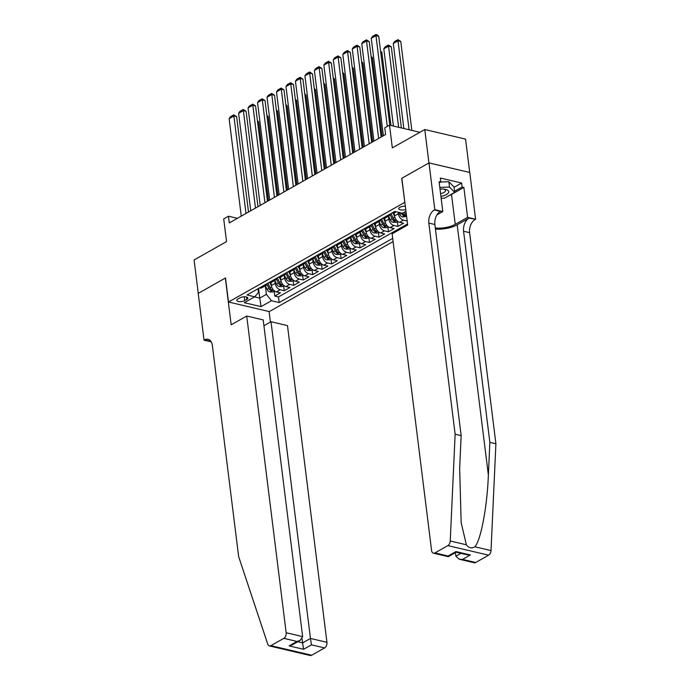 <?xml version="1.0" encoding="UTF-8"?>
<svg xmlns="http://www.w3.org/2000/svg" width="690" height="690" viewBox="0 0 690 690"><rect width="100%" height="100%" fill="white"/><g stroke="black" fill="none" stroke-linecap="round" stroke-linejoin="round"><path stroke-width="1.03" d="M405.341 206.275A4.683 1.829 172.9 0 0 399.881 207.319A4.683 1.829 172.9 0 0 398.76 208.725A4.683 1.829 172.9 0 0 405.746 209.493M469.718 172.466L465.56 139.104L424.781 129.53L428.947 162.935L401.709 178.339L404.858 202.429M404.702 202.394L228.494 302.022L269.264 311.595L393.11 241.569M228.494 302.022L225.492 277.966L198.263 293.371L194.097 259.957L226.544 241.612L223.715 218.894L228.45 216.22L229.287 222.905L385.606 134.516L384.77 127.84L389.505 125.157L392.334 147.876L424.781 129.53M271.006 282.546L271.377 285.531A5.848 3.907 60.5 0 0 276.449 291.913L280.468 292.853L274.784 296.07L274.189 291.301M274.801 280.442L275.163 283.392A5.848 3.907 60.5 0 0 280.235 289.765L284.263 290.714L283.668 285.936M284.263 290.714L289.947 287.497L285.919 286.557A5.848 3.907 60.5 0 1 280.847 280.174L280.476 277.19M289.955 271.834L290.326 274.818A5.848 3.907 60.5 0 0 295.398 281.201L299.417 282.141L293.733 285.358L293.138 280.58M299.426 266.478L299.796 269.462A5.848 3.907 60.5 0 0 304.868 275.845L308.896 276.785L303.212 280.002L302.617 275.224M308.896 261.122L309.267 264.106A5.848 3.907 60.5 0 0 314.347 270.489L318.366 271.429L312.682 274.646L312.087 269.868M318.375 255.766L318.745 258.75A5.848 3.907 60.5 0 0 323.817 265.132L327.836 266.073L322.152 269.29L321.557 264.512M327.845 250.41L328.216 253.394A5.848 3.907 60.5 0 0 333.296 259.776L337.315 260.716L331.631 263.934L331.036 259.155M337.324 245.054L337.695 248.038A5.848 3.907 60.5 0 0 342.766 254.42L346.785 255.36L341.102 258.578L340.506 253.799M346.794 239.697L347.165 242.682A5.848 3.907 60.5 0 0 352.236 249.055L356.264 250.004L350.58 253.221L349.985 248.443M356.264 234.341L356.644 237.326A5.848 3.907 60.5 0 0 361.715 243.699L365.735 244.648L360.051 247.865L359.456 243.087M365.743 228.985L366.114 231.969A5.848 3.907 60.5 0 0 371.186 238.343L375.213 239.292L369.521 242.501L368.934 237.731M375.213 223.629L375.584 226.613A5.848 3.907 60.5 0 0 380.664 232.987L384.684 233.936L379 237.144L378.405 232.375M384.692 218.273L385.063 221.257A5.848 3.907 60.5 0 0 390.135 227.631L394.154 228.58L388.47 231.788L387.875 227.019M394.163 212.917L394.533 215.901A5.848 3.907 60.5 0 0 399.605 222.275L403.633 223.224L397.949 226.432L397.354 221.663M244.726 300.599L246.813 299.426A4.537 1.768 172.9 0 0 247.891 298.063A4.537 1.768 172.9 0 0 244.855 296.786A4.537 1.768 172.9 0 0 239.982 297.821L237.895 298.994A4.537 1.768 172.9 0 0 236.808 300.357A4.537 1.768 172.9 0 0 239.844 301.642A4.537 1.768 172.9 0 0 244.726 300.599L244.251 296.786M405.962 211.287L402.503 213.245L394.792 211.433L247.003 294.992L254.714 296.804L258.457 292.5L257.991 288.782M258.56 288.463L259.759 298.106L266.392 294.354L271.463 300.737L279.174 302.548L392.705 238.361M271.463 300.737L261.044 306.627L244.295 302.694L254.714 296.804M398.13 212.218L398.328 213.753L394.533 215.901M388.487 216.168L388.849 219.109L385.063 221.257M379.008 221.524L379.379 224.466L375.584 226.613M378.845 232.125L377.275 233.013L374.127 233.03A3.873 2.588 -119.5 0 1 371.332 230.477L369.555 226.863L369.9 229.822L366.114 231.969M360.059 232.237L360.43 235.178L356.644 237.326M359.895 242.846L358.326 243.725L355.178 243.743A3.873 2.588 -119.5 0 1 352.383 241.19L350.606 237.584L350.951 240.534L347.165 242.682M341.119 242.949L341.481 245.89L337.695 248.038M331.64 248.305L332.011 251.246L328.216 253.394M331.467 258.914L329.906 259.794L326.758 259.811A3.873 2.588 -119.5 0 1 323.964 257.267L322.187 253.653L322.532 256.602L318.745 258.75M321.997 264.27L320.436 265.15L317.279 265.167A3.873 2.588 -119.5 0 1 314.485 262.623L312.708 259.009L313.062 261.967L309.267 264.106M303.221 264.373L303.583 267.323L299.796 269.462M293.742 269.73L294.113 272.679L290.326 274.818M293.578 280.338L292.017 281.218L288.86 281.235A3.873 2.588 -119.5 0 1 286.065 278.691L284.289 275.077L284.642 278.036L280.847 280.174M274.784 296.07L278.475 296.933L407.54 223.965M407.178 221.024L403.4 220.136A5.848 3.907 -119.5 0 1 398.328 213.753M397.949 226.432L393.921 225.492A5.848 3.907 -119.5 0 1 388.849 219.109M388.47 231.788L384.451 230.848A5.848 3.907 -119.5 0 1 379.379 224.466M379 237.144L374.981 236.204A5.848 3.907 -119.5 0 1 369.9 229.822M369.521 242.501L365.502 241.56A5.848 3.907 -119.5 0 1 360.43 235.178M360.051 247.865L356.031 246.916A5.848 3.907 -119.5 0 1 350.951 240.534M350.58 253.221L346.553 252.273A5.848 3.907 -119.5 0 1 341.481 245.89M341.102 258.578L337.082 257.629A5.848 3.907 -119.5 0 1 332.011 251.246M331.631 263.934L327.603 262.985A5.848 3.907 -119.5 0 1 322.532 256.602M322.152 269.29L318.133 268.341A5.848 3.907 -119.5 0 1 313.062 261.967M312.682 274.646L308.663 273.697A5.848 3.907 -119.5 0 1 303.583 267.323M303.212 280.002L299.184 279.053A5.848 3.907 -119.5 0 1 294.113 272.679M293.733 285.358L289.714 284.409A5.848 3.907 -119.5 0 1 284.642 278.036M263.287 285.789L263.485 285.841A5.848 3.907 60.5 0 0 265.702 285.582A5.848 3.907 60.5 0 0 267.116 283.625M259.492 287.928L259.699 287.98A5.848 3.907 60.5 0 0 261.915 287.73L265.702 285.582M268.971 282.572L269.169 282.624A5.848 3.907 60.5 0 0 271.386 282.374L275.181 280.226A5.848 3.907 -119.5 0 1 272.964 280.485L272.757 280.433M278.441 277.216L278.648 277.268A5.848 3.907 60.5 0 0 280.865 277.018L284.651 274.87A5.848 3.907 -119.5 0 1 282.434 275.12L282.227 275.077M287.911 271.86L288.118 271.912A5.848 3.907 60.5 0 0 290.335 271.662L294.121 269.514A5.848 3.907 -119.5 0 1 291.913 269.764L291.706 269.721M297.39 266.504L297.597 266.556A5.848 3.907 60.5 0 0 299.805 266.305L303.6 264.158A5.848 3.907 -119.5 0 1 301.383 264.408L301.176 264.365M306.86 261.148L307.067 261.2A5.848 3.907 60.5 0 0 309.284 260.949L313.07 258.802A5.848 3.907 -119.5 0 1 310.854 259.052L310.655 259.009M316.339 255.792L316.546 255.843A5.848 3.907 60.5 0 0 318.754 255.585L322.549 253.446A5.848 3.907 -119.5 0 1 320.332 253.696L320.126 253.653M325.809 250.436L326.016 250.487A5.848 3.907 60.5 0 0 328.233 250.229L332.019 248.089A5.848 3.907 -119.5 0 1 329.803 248.34L329.604 248.297M335.288 245.079L335.487 245.131A5.848 3.907 60.5 0 0 337.703 244.872L341.49 242.733A5.848 3.907 -119.5 0 1 339.282 242.984L339.075 242.94M344.759 239.723L344.966 239.775A5.848 3.907 60.5 0 0 347.173 239.516L350.969 237.377A5.848 3.907 -119.5 0 1 348.752 237.627L348.545 237.584M354.229 234.367L354.436 234.419A5.848 3.907 60.5 0 0 356.652 234.16L360.439 232.021A5.848 3.907 -119.5 0 1 358.231 232.271L358.024 232.22M363.708 229.011L363.915 229.054A5.848 3.907 60.5 0 0 366.123 228.804L369.918 226.665A5.848 3.907 -119.5 0 1 367.701 226.915L367.494 226.863M373.178 223.655L373.385 223.698A5.848 3.907 60.5 0 0 375.602 223.448L379.388 221.309A5.848 3.907 -119.5 0 1 377.171 221.559L376.973 221.507M382.657 218.299L382.855 218.342A5.848 3.907 60.5 0 0 385.072 218.092L388.858 215.953A5.848 3.907 -119.5 0 1 386.65 216.203L386.443 216.151M392.127 212.943L392.334 212.986A5.848 3.907 60.5 0 0 394.551 212.736L396.25 211.778M265.322 285.798L266.392 294.354M419.899 132.29L389.505 125.157M237.395 218.316L228.45 216.22M254.567 296.89L259.759 298.106L261.044 306.627M278.475 296.933L279.174 302.548M276.595 278.268A5.848 3.907 -119.5 0 1 275.181 280.226M286.065 272.912A5.848 3.907 -119.5 0 1 284.651 274.87M295.536 267.548A5.848 3.907 -119.5 0 1 294.121 269.514M305.014 262.191A5.848 3.907 -119.5 0 1 303.6 264.158M314.485 256.835A5.848 3.907 -119.5 0 1 313.07 258.802M323.964 251.479A5.848 3.907 -119.5 0 1 322.549 253.446M333.434 246.123A5.848 3.907 -119.5 0 1 332.019 248.089M342.913 240.767A5.848 3.907 -119.5 0 1 341.49 242.733M352.383 235.411A5.848 3.907 -119.5 0 1 350.969 237.377M361.853 230.055A5.848 3.907 -119.5 0 1 360.439 232.021M371.332 224.698A5.848 3.907 -119.5 0 1 369.918 226.665M380.802 219.342A5.848 3.907 -119.5 0 1 379.388 221.309M404.4 212.175A5.848 3.907 60.5 0 0 406.479 215.401M390.281 213.986A5.848 3.907 -119.5 0 1 388.858 215.953M241.267 216.125L229.132 118.671L233.867 115.989L236.618 116.636L233.763 114.85L246.002 213.452M248.504 212.037L236.618 116.636M229.132 118.671L230.451 116.722L233.763 114.85M268.488 200.738L258.655 121.811L257.517 121.543M271.42 285.841L269.885 282.719M274.629 291.051L273.068 291.93L269.911 291.948A3.873 2.588 -119.5 0 1 267.116 289.403L265.339 285.789M266.892 284.254L268.919 288.386A3.873 2.588 60.5 0 0 270.868 290.576C272.119 290.783 272.498 290.568 272.007 289.929A3.873 2.588 -119.5 0 1 270.057 287.739L267.832 283.219M270.558 288.575A1.975 1.32 -119.5 0 1 270.101 287.903L267.806 283.236M257.413 120.724L258.655 121.811M440.919 196.365A9.505 3.709 172.9 0 0 442.402 196.055A9.505 3.709 172.9 0 0 448.569 192.553A9.505 3.709 172.9 0 0 445.343 189.353A9.505 3.709 172.9 0 0 440.004 189.06M440.574 193.614A6.512 2.544 172.9 0 0 441.221 193.467A6.512 2.544 172.9 0 0 445.542 190.475A6.512 2.544 172.9 0 0 444.11 189.138M440.832 181.979L448.845 181.729L454.029 187.042L454.701 192.389L444.472 198.168L441.152 198.272M439.797 187.378L449.509 187.076L454.701 192.389M448.845 181.729L449.509 187.076M246.718 316.037L286.16 632.739L302.643 636.603L263.192 319.901L246.718 316.037L231.176 324.818L225.354 278.053L198.211 293.397L204.033 340.161L211.226 341.852M263.916 325.749L271.015 321.738L287.488 325.602L326.939 642.312A4.39 2.777 103.2 0 1 324.593 647.927L311.664 655.233A4.39 2.777 103.2 0 1 310.164 655.5L269.385 645.926A4.39 2.777 -76.8 0 1 267.755 644.175L238.654 556.614L212.356 345.474A10.238 6.486 -76.8 0 0 208.061 339.256A10.238 6.486 -76.8 0 0 204.559 339.868L204.033 340.161M324.593 647.927L311.423 644.831L303.565 649.281L289.127 645.892L296.993 641.441L283.823 638.354L270.885 645.668L311.664 655.233M269.109 311.552L270.42 322.075M271.015 321.738L310.466 638.44L326.939 642.312M269.385 645.926A4.39 2.777 -76.8 0 0 270.885 645.668M283.823 638.354A4.39 2.777 -76.8 0 0 286.16 632.739M210.795 341.179A10.238 6.486 -76.8 0 0 210.588 341.291L204.559 339.868M302.073 638.698L302.599 642.89L310.466 638.44L311.423 644.831M303.565 649.281L302.599 642.89L297.77 641.752M289.127 645.892L292.275 644.857L300.141 640.415L302.643 636.603M296.993 641.441L300.141 640.415M435.442 229.123A19.053 7.435 172.9 0 0 457.194 224.828L469.036 218.126L475.591 219.248L469.769 172.483L428.99 162.909L401.847 178.253L407.678 225.026L392.136 233.815L431.586 550.516A4.39 2.777 -76.8 0 0 433.423 553.182A4.39 2.777 -76.8 0 0 434.933 552.914L447.862 545.609A4.39 2.777 -76.8 0 0 450.242 540.995L455.133 434.217L428.835 223.077A10.238 6.486 103.2 0 1 434.295 209.976L434.821 209.682L428.99 162.909M455.133 434.217L461.161 435.632L459.661 468.372L461.161 522.641L466.362 544.781C468.752 548.058 471.598 548.723 474.893 546.782C480.861 540.322 487.226 506.477 488.373 475.108L489.866 442.368L463.568 231.236A10.238 6.486 103.2 0 1 469.036 218.126M455.435 552.612L455.883 556.218L460.955 553.354M489.866 442.368L495.903 443.782L469.605 232.651A10.238 6.486 103.2 0 1 475.074 219.549M434.295 209.976L440.332 211.39A10.238 6.486 103.2 0 0 434.864 224.492L461.161 435.632M434.933 552.914L448.095 556.011L455.961 551.56L470.399 554.95L462.533 559.4L475.703 562.488L488.632 555.174L447.862 545.609M474.893 546.782L491.013 550.568L495.903 443.782M434.821 209.682L442.808 211.554L439.082 181.625L440.841 182.039L439.245 182.936M454.063 187.292L461.61 183.023L440.341 178.029L440.841 182.039M461.61 183.023L462.11 187.033L463.87 187.439L467.604 217.376L475.591 219.248M435.304 227.985A16.456 6.426 172.9 0 0 455.236 224.362L467.604 217.376M442.808 211.554L436.951 214.866M491.013 550.568A4.39 2.777 103.2 0 1 488.632 555.174M475.703 562.488A4.39 2.777 103.2 0 1 474.202 562.755L459.359 559.271L455.883 556.218M463.87 187.439L451.51 194.433A16.456 6.426 -7.1 0 1 448.854 195.693M454.563 191.294L462.11 187.033M448.095 556.011L448.267 556.666L456.133 552.216L455.961 551.56M470.399 554.95L467.225 554.82L456.125 552.216M462.533 559.4L459.359 559.271M250.737 210.769L238.602 113.315L243.337 110.633L246.097 111.28L243.242 109.494L255.481 208.087M257.974 206.681L246.097 111.28M238.602 113.315L239.922 111.366L243.242 109.494M260.216 205.413L248.072 107.951L252.816 105.277L255.567 105.924L252.713 104.138L264.951 202.731M267.453 201.325L255.567 105.924M248.072 107.951L249.401 106.01L252.713 104.138M269.687 200.057L257.551 102.594L262.286 99.921L265.038 100.567L262.183 98.782L274.422 197.375M276.923 195.969L265.038 100.567M257.551 102.594L258.871 100.654L262.183 98.782M279.165 194.701L267.021 97.238L271.757 94.565L274.517 95.211L271.662 93.426L283.901 192.018M286.402 190.613L274.517 95.211M267.021 97.238L268.341 95.298L271.662 93.426M277.966 195.374L268.134 116.455L266.987 116.187M280.899 280.485L279.364 277.363M284.099 285.695L282.538 286.574L279.39 286.591A3.873 2.588 -119.5 0 1 276.587 284.047L274.818 280.433M276.362 278.898L278.389 283.029A3.873 2.588 60.5 0 0 280.338 285.22C281.598 285.427 281.977 285.212 281.477 284.573A3.873 2.588 -119.5 0 1 279.528 282.382L277.302 277.863M280.028 283.219A1.975 1.32 -119.5 0 1 279.571 282.546L277.277 277.88M266.883 115.368L268.134 116.455M287.437 190.017L277.604 111.099L276.457 110.831M290.369 275.129L288.834 272.007M285.832 273.542L287.868 277.673A3.873 2.588 60.5 0 0 289.817 279.864C291.068 280.062 291.447 279.855 290.947 279.217A3.873 2.588 -119.5 0 1 288.998 277.026L286.781 272.507M289.507 277.863A1.975 1.32 -119.5 0 1 289.05 277.19L286.755 272.524M276.362 110.012L277.604 111.099M296.907 184.661L287.083 105.743L285.936 105.475M299.839 269.773L298.304 266.651M303.048 274.982L301.487 275.862L298.339 275.879A3.873 2.588 -119.5 0 1 295.536 273.335L293.768 269.721M295.311 268.186L297.338 272.317A3.873 2.588 60.5 0 0 299.288 274.508C300.547 274.706 300.926 274.499 300.426 273.861A3.873 2.588 -119.5 0 1 298.477 271.67L296.252 267.151M298.977 272.507A1.975 1.32 -119.5 0 1 298.52 271.834L296.226 267.159M285.832 104.647L287.083 105.743M306.386 179.305L296.553 100.386L295.406 100.11M309.318 264.417L307.783 261.294M312.527 269.626L310.957 270.506L307.809 270.523A3.873 2.588 -119.5 0 1 305.014 267.979L303.238 264.365M304.782 262.83L306.809 266.961A3.873 2.588 60.5 0 0 308.758 269.152C310.017 269.35 310.397 269.143 309.896 268.505A3.873 2.588 -119.5 0 1 307.947 266.314L305.73 261.795L307.999 266.478A1.975 1.32 -119.5 0 0 308.447 267.151M295.303 99.291L296.553 100.386M288.636 189.345L276.5 91.882L281.235 89.208L283.987 89.855L281.132 88.061L293.371 186.662M295.872 185.256L283.987 89.855M276.5 91.882L277.82 89.942L281.132 88.061M315.856 173.949L306.032 95.03L304.885 94.754M318.789 259.061L317.253 255.938M314.261 257.474L316.287 261.605A3.873 2.588 60.5 0 0 318.237 263.796C319.487 263.994 319.867 263.787 319.375 263.149A3.873 2.588 -119.5 0 1 317.426 260.958L315.201 256.439M317.926 261.795A1.975 1.32 -119.5 0 1 317.469 261.122L315.175 256.447M304.782 93.935L306.032 95.03M298.115 183.989L285.971 86.526L290.706 83.852L293.466 84.499L290.611 82.705L302.85 181.306M305.342 179.892L293.466 84.499M285.971 86.526L287.29 84.585L290.611 82.705M325.335 168.593L315.502 89.674L314.355 89.398M328.268 253.704L326.732 250.582M323.731 252.117L325.758 256.249A3.873 2.588 60.5 0 0 327.707 258.44C328.966 258.638 329.346 258.422 328.845 257.793A3.873 2.588 -119.5 0 1 326.896 255.602L324.671 251.082M327.396 256.439A1.975 1.32 -119.5 0 1 326.939 255.766L324.645 251.091M314.252 88.579L315.502 89.674M307.585 178.632L295.441 81.17L300.185 78.496L302.936 79.143L300.081 77.349L312.32 175.95M314.821 174.536L302.936 79.143M295.441 81.17L296.769 79.229L300.081 77.349M334.805 163.237L324.973 84.318L323.826 84.042M337.738 248.348L336.203 245.226M340.946 253.558L339.385 254.438L336.228 254.455A3.873 2.588 -119.5 0 1 333.434 251.91L331.657 248.297M333.21 246.761L335.237 250.893A3.873 2.588 60.5 0 0 337.186 253.083C338.436 253.282 338.816 253.066 338.324 252.437A3.873 2.588 -119.5 0 1 336.366 250.246L334.15 245.726L336.418 250.41A1.975 1.32 -119.5 0 0 336.875 251.082M323.731 83.223L324.973 84.318M317.055 173.276L304.92 75.814L309.655 73.14L312.415 73.787L309.551 71.993L321.799 170.594M324.291 169.179L312.415 73.787M304.92 75.814L306.239 73.873L309.551 71.993M344.284 157.881L334.452 78.953L333.305 78.686M347.208 242.992L345.681 239.87M350.416 248.202L348.855 249.081L345.707 249.099A3.873 2.588 -119.5 0 1 342.904 246.546L341.136 242.94M342.68 241.405L344.707 245.528A3.873 2.588 60.5 0 0 346.656 247.727C347.915 247.926 348.295 247.71 347.795 247.08A3.873 2.588 -119.5 0 1 345.845 244.89L343.62 240.362M346.346 245.726A1.975 1.32 -119.5 0 1 345.888 245.054L343.594 240.379M333.201 77.867L334.452 78.953M326.534 167.92L314.39 70.458L319.134 67.784L321.885 68.431L319.03 66.637L331.269 165.238M333.77 163.823L321.885 68.431M314.39 70.458L315.71 68.517L319.03 66.637M353.754 152.525L343.922 73.597L342.775 73.33M356.687 237.636L355.152 234.514M352.15 236.049L354.177 240.172A3.873 2.588 60.5 0 0 356.135 242.363C357.386 242.57 357.765 242.354 357.265 241.724A3.873 2.588 -119.5 0 1 355.315 239.534L353.099 235.005M355.816 240.37A1.975 1.32 -119.5 0 1 355.367 239.697L353.073 235.023M342.671 72.51L343.922 73.597M336.004 162.564L323.869 65.102L328.604 62.428L331.355 63.075L328.5 61.281L340.739 159.882M343.24 158.467L331.355 63.075M323.869 65.102L325.188 63.161L328.5 61.281M363.225 147.168L353.401 68.241L352.254 67.974M366.157 232.28L364.622 229.158M369.366 237.481L367.805 238.369L364.648 238.386A3.873 2.588 -119.5 0 1 361.853 235.833L360.077 232.228M361.629 230.693L363.656 234.816A3.873 2.588 60.5 0 0 365.605 237.006C366.856 237.213 367.235 236.998 366.744 236.368A3.873 2.588 -119.5 0 1 364.794 234.177L362.569 229.649M365.295 235.014A1.975 1.32 -119.5 0 1 364.838 234.341L362.543 229.666M352.15 67.154L353.401 68.241M345.483 157.208L333.339 59.745L338.074 57.072L340.834 57.719L337.979 55.925L350.218 154.525M352.711 153.111L340.834 57.719M333.339 59.745L334.659 57.805L337.979 55.925M372.704 141.812L362.871 62.885L361.724 62.617M375.636 226.924L374.101 223.802M371.099 225.337L373.126 229.46A3.873 2.588 60.5 0 0 375.075 231.65C376.335 231.857 376.714 231.642 376.214 231.012A3.873 2.588 -119.5 0 1 374.265 228.821L372.039 224.293M374.765 229.658A1.975 1.32 -119.5 0 1 374.308 228.985L372.014 224.31M361.62 61.798L362.871 62.885M354.953 151.843L342.818 54.389L347.553 51.707L350.304 52.354L347.45 50.568L359.688 149.169M362.19 147.755L350.304 52.354M342.818 54.389L344.138 52.449L347.45 50.568M382.174 136.456L372.341 57.529L371.203 57.261M385.106 221.568L383.571 218.445M388.315 226.769L386.754 227.657L383.597 227.674A3.873 2.588 -119.5 0 1 380.802 225.121L379.026 221.507M380.578 219.981L382.605 224.103A3.873 2.588 60.5 0 0 384.554 226.294C385.805 226.501 386.184 226.286 385.693 225.656A3.873 2.588 -119.5 0 1 383.744 223.465L381.518 218.937M384.244 224.302A1.975 1.32 -119.5 0 1 383.787 223.629L381.492 218.954M371.099 56.442L372.341 57.529M364.423 146.487L352.288 49.033L357.023 46.351L359.783 46.998L356.928 45.212L369.167 143.813M371.66 142.399L359.783 46.998M352.288 49.033L353.608 47.084L356.928 45.212M390.954 125.494L381.82 52.173L380.673 51.905M394.585 216.212L393.05 213.089M397.785 221.412L396.224 222.301L393.076 222.318A3.873 2.588 -119.5 0 1 390.273 219.765L388.505 216.151M390.048 214.625L392.075 218.747A3.873 2.588 60.5 0 0 394.024 220.938C395.284 221.145 395.663 220.929 395.163 220.3A3.873 2.588 -119.5 0 1 393.214 218.109L390.988 213.581L393.257 218.273A1.975 1.32 -119.5 0 0 393.714 218.946M380.57 51.086L381.82 52.173M373.902 141.131L361.758 43.677L366.502 40.995L369.254 41.642L366.399 39.856L378.638 138.457M381.139 137.043L369.254 41.642M361.758 43.677L363.078 41.728L366.399 39.856M401.399 127.952L391.29 46.817L388.539 46.17L398.639 127.305M406.608 216.427L402.546 216.962A3.873 2.588 -119.5 0 1 399.752 214.409L398.742 212.365M393.421 126.08L383.804 48.852L385.123 46.903L388.436 45.031L391.29 46.817M401.347 212.969L401.554 213.391A3.873 2.588 60.5 0 0 403.503 215.582C404.754 215.789 405.134 215.573 404.633 214.944A3.873 2.588 -119.5 0 1 402.848 213.055M403.193 213.589A1.975 1.32 -119.5 0 1 402.813 213.072M388.436 45.031L388.539 46.17L383.804 48.852M383.373 135.775L371.237 38.321L375.972 35.639L378.724 36.285L376.973 34.759L375.869 34.5L375.972 35.639L387.28 126.417M389.807 125.226L378.724 36.285M371.237 38.321L372.557 36.372L375.869 34.5M411.844 130.401L400.769 41.46L398.009 40.814L409.092 129.755M403.866 128.53L393.274 43.496L394.594 41.547L397.914 39.675L400.769 41.46M397.914 39.675L398.009 40.814L393.274 43.496M275.163 283.392L271.377 285.531M280.235 289.765L276.449 291.913M403.4 220.136L399.605 222.275M393.921 225.492L390.135 227.631M384.451 230.848L380.664 232.987M374.981 236.204L371.186 238.343M365.502 241.56L361.715 243.699M356.031 246.916L352.236 249.055M346.553 252.273L342.766 254.42M337.082 257.629L333.296 259.776M327.603 262.985L323.817 265.132M318.133 268.341L314.347 270.489M308.663 273.697L304.868 275.845M299.184 279.053L295.398 281.201M289.714 284.409L285.919 286.557M263.485 285.841L259.699 287.98M272.964 280.485L269.169 282.624M282.434 275.12L278.648 277.268M291.913 269.764L288.118 271.912M301.383 264.408L297.597 266.556M310.854 259.052L307.067 261.2M320.332 253.696L316.546 255.843M329.803 248.34L326.016 250.487M339.282 242.984L335.487 245.131M348.752 237.627L344.966 239.775M358.231 232.271L354.436 234.419M367.701 226.915L363.915 229.054M377.171 221.559L373.385 223.698M386.65 216.203L382.855 218.342M394.999 211.485L392.334 212.986M246.511 297.011L246.813 299.426M269.988 291.956L273.456 289.99M270.057 287.739L271.662 286.833M267.116 289.403L268.919 288.386M270.627 288.679L270.868 290.576M488.373 475.108L457.194 224.828M463.568 231.236L469.605 232.651M434.864 224.492L428.835 223.077M450.242 540.995L466.362 544.781M451.51 194.433L455.236 224.362M279.467 286.591L282.935 284.634M279.528 282.382L281.132 281.477M276.587 284.047L278.389 283.029M280.106 283.323L280.338 285.22M288.938 281.235L292.405 279.278M288.998 277.026L290.611 276.121M286.065 278.691L287.868 277.673M289.576 277.966L289.817 279.864M298.416 275.879L301.875 273.921M298.477 271.67L300.081 270.765M295.536 273.335L297.338 272.317M299.055 272.61L299.288 274.508M307.887 270.523L311.354 268.565M307.947 266.314L309.56 265.409M305.014 267.979L306.809 266.961M308.525 267.254L308.758 269.152M317.365 265.167L320.824 263.209M317.426 260.958L319.03 260.052M314.485 262.623L316.287 261.605M318.004 261.898L318.237 263.796M326.836 259.811L330.303 257.853M326.896 255.602L328.5 254.696M323.964 257.267L325.758 256.249M327.474 256.542L327.707 258.44M336.306 254.455L339.773 252.497M336.366 250.246L337.979 249.34M333.434 251.91L335.237 250.893M336.944 251.186L337.186 253.083M345.785 249.099L349.244 247.141M345.845 244.89L347.45 243.984M342.904 246.546L344.707 245.528M346.423 245.83L346.656 247.727M355.255 243.743L358.722 241.785M355.315 239.534L356.928 238.628M352.383 241.19L354.177 240.172M355.893 240.474L356.135 242.363M364.734 238.386L368.193 236.429M364.794 234.177L366.399 233.272M361.853 235.833L363.656 234.816M365.372 235.109L365.605 237.006M374.204 233.03L377.672 231.072M374.265 228.821L375.869 227.916M371.332 230.477L373.126 229.46M374.843 229.753L375.075 231.65M383.675 227.674L387.142 225.716M383.744 223.465L385.348 222.551M380.802 225.121L382.605 224.103M384.313 224.397L384.554 226.294M393.153 222.318L396.621 220.36M393.214 218.109L394.818 217.195M390.273 219.765L392.075 218.747M393.792 219.041L394.024 220.938M402.624 216.962L406.091 215.004M399.752 214.409L401.554 213.391M403.262 213.684L403.503 215.582M433.423 553.182L448.259 556.666"/></g></svg>
